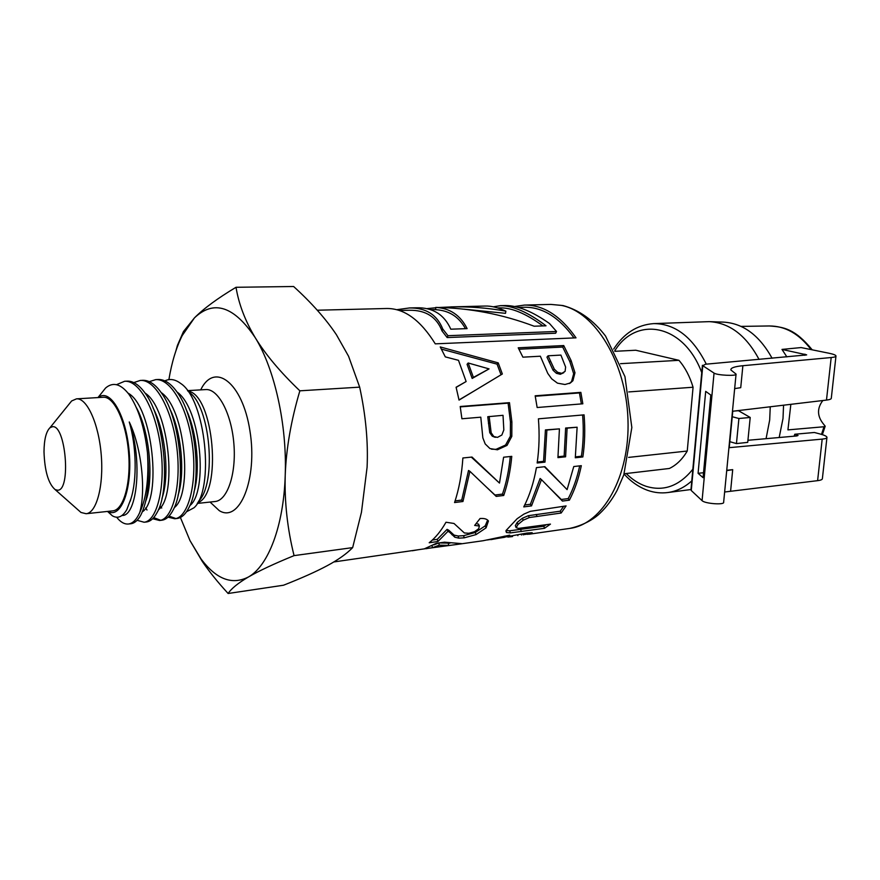 <?xml version="1.0" encoding="UTF-8"?>
<svg xmlns="http://www.w3.org/2000/svg" width="880" height="880" viewBox="0 0 880 880"><rect width="100%" height="100%" fill="white"/><g stroke="black" fill="none" stroke-linecap="round" stroke-linejoin="round"><path stroke-width="1.32" d="M185.933 409.024C197.197 432.025 200.475 471.097 193.952 492.085M177.067 392.04C201.113 408.672 208.175 491.414 189.871 505.615M169.554 408.353C181.654 431.871 185.185 474.078 178.046 495.297M161.15 392.535C185.493 408.595 192.819 494.263 174.251 507.661M152.988 407.792C165.88 431.695 169.675 477.081 161.953 498.399M145.035 393.052C169.653 408.496 177.243 497.211 158.422 509.707M136.422 407.682C149.919 431.959 153.901 480.227 145.662 501.413M128.007 393.107C153.241 406.461 161.744 500.06 142.395 511.764M128.656 523.985L130.834 523.743C134.552 523.281 137.874 520.399 140.8 515.086C147.73 501.281 149.952 480.557 147.488 452.925C148.995 478.368 146.41 498.245 139.733 512.556C136.554 519.629 132.781 523.446 128.436 524.018C124.85 524.37 121.297 522.555 117.755 518.562L116.633 517.209M144.353 522.203L146.454 521.972C150.469 521.466 154.033 518.287 157.135 512.435C170.808 489.368 164.824 418.594 144.881 392.821C139.018 384.78 133.067 380.886 127.028 381.139L126.698 381.161M116.479 384.692L124.63 381.271C139.722 379.94 156.519 411.334 160.941 449.559C165.55 487.773 156.783 521.224 144.089 522.236L137.115 520.3M145.695 507.914L147.004 510.026M153.725 517.605L160.677 520.278M133.771 382.591L140.261 380.446C155.573 379.104 172.535 410.267 176.913 448.228C181.489 486.178 172.48 519.442 159.533 520.487L161.876 520.212C166.188 519.662 169.983 516.186 173.261 509.784C186.472 486.321 180.807 418.891 161.425 392.931C155.298 384.263 149.028 380.061 142.626 380.314L142.296 380.336M159.533 520.487L152.669 518.727M160.963 506.836L161.722 508.035M169.059 516.098L175.879 518.551M176.814 518.518L177.089 518.485C181.709 517.891 185.746 514.107 189.178 507.133C201.916 483.362 196.559 419.188 177.782 393.085C171.38 383.768 164.791 379.236 158.015 379.5L157.762 379.522M149.27 381.656L155.683 379.632C171.204 378.279 188.331 409.222 192.676 446.919C197.208 484.605 187.968 517.682 174.779 518.749L168.014 517.154M582.835 403.799L537.152 407.517L535.172 395.802L580.855 392.37L582.835 403.799M531.52 505.89L523.765 506.902C529.562 495.66 533.786 482.57 536.426 467.632L544.874 466.686L567.094 489.621L573.771 466.543L581.317 465.685C578.633 478.654 574.651 490.149 569.371 500.17L562.43 501.072L541.453 479.611L531.52 505.89L530.387 504.262L524.722 504.999M333.806 561.957L424.325 548.856L436.337 543.323L444.466 542.179L461.615 543.631L458.381 544.247L483.153 540.727L509.729 535.172L504.493 537.317L487.267 539.979M490.93 539.627L526.944 533.06L531.861 532.719L532.345 533.39L523.16 534.721M512.545 536.547L507.837 537.075M462.957 501.501L454.564 502.546C459.008 489.192 461.78 474.342 462.88 457.985L472.01 457.05L499.488 483.076L503.613 457.215L511.764 456.357C510.466 470.591 507.782 483.637 503.723 495.473L496.221 496.408L469.898 471.317L462.957 501.501L461.736 500.071L455.103 500.885M418.682 549.659L412.302 550.759M458.381 544.247L424.358 548.845M540.353 356.213L522.907 357.17L518.221 347.809L563.728 345.554L571.098 360.547L574.97 372.768L572.913 380.732L570.361 382.965L564.982 384.505L557.48 383.163L551.683 378.84L547.767 373.384L540.353 356.213M514.723 306.482L524.502 305.074C543.367 304.854 560.549 315.777 576.015 337.843L435.27 343.849C420.486 320.089 404.294 308.308 386.694 308.495L317.262 310.222M449.592 532.213L447.964 531.344L437.91 541.519L429.198 542.751C435.446 537.823 441.034 530.992 445.984 522.236L453.992 523.468L464.376 532.972L468.93 533.269L474.54 531.696L478.676 528.737L479.391 525.998L474.661 525.437L480.073 518.507C484.297 518.188 487.091 519.013 488.433 520.971L486.079 527.846L476.047 534.589L464.277 537.823L458.832 538.153L454.817 537.218L449.592 532.213L448.723 530.2L447.073 529.353L437.228 539.352L432.377 540.034M480.788 417.186L461.912 418.77L460.207 406.505L509.476 402.666L511.885 421.938L511.808 436.381L507.012 445.401L497.431 449.79L489.94 448.558L485.21 443.949L482.845 437.855L480.788 417.186M498.223 362.879L502.348 373.989L459.041 400.092L456.093 387.244L466.125 381.535L458.502 360.327L445.313 356.884L440.242 346.94L498.223 362.879L497.079 364.155L501.028 374.781M530.31 511.335L566.082 505.912L561.165 513.018L529.32 517.55L523.27 520.168L518.067 524.403L516.12 527.659L518.551 528.396L550.451 524.117L544.478 528.319L510.356 532.906L506.44 532.521L506.099 530.464L517.132 518.727L523.919 514.096L530.31 511.335M544.995 462.121L537.163 462.979C539.22 448.723 539.627 434.016 538.406 418.836L584.078 414.854C585.255 429.286 584.848 443.322 582.857 456.951L575.3 457.776L577.126 427.218L567.105 428.153L565.598 456.797L557.931 457.622L559.427 428.868L546.887 430.045L544.995 462.121L543.576 461.351L537.306 462.033M559.427 428.868L545.424 429.913L543.576 461.351M577.126 427.218L565.631 428.032L564.157 456.093L558.041 456.753M582.615 414.986C583.759 429.121 583.363 442.86 581.416 456.214L575.432 456.863M545.424 429.913L546.887 430.045M564.157 456.093L565.598 456.797M565.631 428.032L567.105 428.153M581.416 456.214L582.857 456.951M546.216 524.711L543.84 526.24L509.707 530.794L506.077 530.53M563.739 506.22L560.197 511.203L528.352 515.702L522.335 518.276L517.209 522.445L515.339 525.635L516.12 527.659M505.934 530.959L506.44 532.521M509.707 530.794L510.356 532.906M543.84 526.24L544.478 528.319M517.209 522.445L518.067 524.403M522.335 518.276L523.27 520.168M528.352 515.702L529.32 517.55M560.197 511.203L561.165 513.018M441.441 349.118L497.079 364.155M456.137 387.387L466.125 381.535M474.419 390.819L459.008 399.938M468.171 362.989L467.06 364.309L472.175 378.444L489.06 368.896L468.171 362.989L473.407 377.41L489.06 368.896M472.175 378.444L473.407 377.41M460.273 406.879L508.101 403.15L510.455 422.026L510.367 436.183L505.571 445.027L496.012 449.339L491.491 449.185M492.25 436.183L497.497 437.371L501.853 435.028L503.833 429.946L503.019 415.316L487.762 416.724L489.742 432.674L492.25 436.183L494.736 437.151M489.742 432.674L491.161 432.762L493.68 436.359M489.17 416.482L491.161 432.762M496.012 449.339L497.431 449.79M505.571 445.027L507.012 445.401M510.367 436.183L511.808 436.381M508.101 403.15L509.476 402.666M487.619 520.135L485.21 525.855L475.299 532.488L463.584 535.678L458.128 536.008L454.069 535.106L448.723 530.2M478.621 524.392L476.355 523.424M447.073 529.353L447.964 531.344M454.069 535.106L454.817 537.218M458.128 536.008L458.832 538.153M463.584 535.678L464.277 537.823M475.299 532.488L476.047 534.589M485.21 525.855L486.079 527.846M478.467 524.062L479.391 525.998M437.228 539.352L437.91 541.519M518.364 307.395L524.414 307.241C542.476 306.999 559.009 317.218 574.002 337.931M447.161 337.557L447.964 335.698L556.512 331.474L555.654 333.234L447.161 337.557L442.046 330.979C436.59 316.932 425.7 310.024 409.365 310.255L399.399 310.486M556.512 331.474L549.494 323.51C532.422 311.509 517.814 305.525 505.681 305.558M442.046 330.979L442.75 328.999L447.964 335.698M396.77 309.694L409.442 307.956C425.964 307.736 437.063 314.754 442.75 328.999M519.002 349.239L562.683 347.05L569.888 361.746L573.672 373.725L571.571 381.546L569.272 383.559M560.318 374.275L565.103 371.36L565.609 367.048L560.912 355.091L548.108 355.795L546.964 357.126L553.058 370.238L556.402 373.318L560.318 374.275L563.772 372.702M556.402 373.318L557.678 372.328L561.605 373.296M553.058 370.238L554.312 369.182L557.678 372.328M548.108 355.795L554.312 369.182M571.571 381.546L572.913 380.732M573.672 373.725L574.97 372.768M562.683 347.05L563.728 345.554M497.662 307.934L500.28 307.868C511.907 307.714 526.119 313.709 542.905 325.908M439.34 307.483L451.176 306.922C469.458 306.471 487.696 307.89 505.868 311.168L505.516 313.324L463.958 309.155M493.295 306.823L500.335 305.69C512.842 305.536 528.066 312.235 546.007 325.798L534.138 326.216C502.216 314.16 469.403 307.901 435.699 307.428L435.699 309.705C448.987 310.42 458.898 316.745 465.454 328.68M505.868 311.168C498.08 307.56 491.205 305.844 485.254 306.042L451.176 306.889M426.767 308.66L435.699 307.758M435.699 307.428C449.933 308.176 460.405 315.238 467.115 328.614L450.802 329.197C444.235 314.512 432.751 307.373 416.339 307.78L409.442 307.934M432.102 545.842L432.432 547.701L448.668 545.391L448.272 543.136L439.032 542.949M438.592 543.015L433.785 544.918M426.712 548.141L426.778 548.702M456.533 543.708L456.632 544.456M438.779 542.982L439.296 545.16L432.432 547.701M448.668 545.391L439.296 545.16M469.898 471.317L468.523 470.47L461.736 500.071M510.268 456.511C508.981 470.173 506.374 482.702 502.48 494.098L494.978 495.022L487.729 488.279M471.306 457.116L499.488 483.076M494.978 495.022L496.221 496.408M502.48 494.098L503.723 495.473M517.737 534.842L517.88 535.645M521.312 534.061L521.488 535.029M522.995 533.731L523.193 534.886M527.362 533.005L527.56 534.402M532.224 532.774L532.345 533.39M495.605 538.076L495.726 538.813M504.273 536.162L504.493 537.317M541.453 479.611L540.111 478.489L530.387 504.262M579.689 465.872C577.06 478.148 573.243 489.049 568.227 498.586L561.286 499.488L548.812 487.146M544.412 466.741L564.267 486.673M561.286 499.488L562.43 501.072M568.227 498.586L569.371 500.17M535.26 396.264L579.447 392.931L581.361 403.92M579.447 392.931L580.855 392.37M186.505 511.786L194.018 507.76C214.654 489.841 205.92 399.3 180.51 383.339C175.109 379.291 169.884 378.466 164.846 380.875M107.712 511.401C120.956 519.233 132.462 489.489 129.228 452.298C126.258 415.096 109.967 387.662 98.208 397.562M139.733 512.556C145.706 492.47 142.384 449.559 129.261 421.982C136.455 446.028 137.137 479.754 130.922 498.773L126.819 509.619C122.606 516.846 117.788 518.914 112.387 515.823L107.547 511.456L112.387 515.823M100.771 394.075L105.578 388.025C112.937 381.711 120.692 383.768 128.843 394.185C138.325 407.759 144.54 427.339 147.488 452.925M299.86 390.819C291.071 420.486 286.187 448.657 285.219 475.365C287.144 424.974 274.637 368.863 255.255 337.722C265.474 354.453 280.346 372.152 299.86 390.819L359.667 387.145L348.579 356.279L336.435 334.763C325.897 318.967 311.63 302.885 293.623 286.506L236.016 287.287C238.788 304.139 245.201 320.947 255.255 337.722C234.047 306.141 213.774 299.53 194.447 317.878L182.193 335.61C176.165 347.787 171.732 362.461 168.883 379.643M294.063 555.621C274.098 563.783 258.885 570.922 248.402 577.005C268.235 566.082 283.701 526.02 285.219 475.365C284.449 502.062 287.397 528.814 294.063 555.621L352.66 547.613L361.46 512.259L367.092 467.214C368.247 442.057 365.772 415.371 359.667 387.145M228.129 593.494C217.833 582.296 209.198 571.571 202.235 561.341L189.992 540.606L200.948 558.811C216.183 579.249 232.001 585.321 248.402 577.005C238.073 583.088 231.308 588.588 228.129 593.494L283.525 585.222C301.565 578.138 316.118 571.637 327.184 565.708C338.184 559.812 346.676 553.773 352.66 547.613M180.4 517.473L189.992 540.606M175.868 350.955L177.419 345.411L183.469 331.551L194.447 317.878C203.753 308.506 217.613 298.309 236.016 287.287M130.922 498.773L130.273 501.105M129.261 421.982C143.011 460.515 137.049 516.01 122.287 515.482L122.078 515.504M44 451.759C44.143 439.549 46.123 431.552 49.94 427.779L52.327 426.745C65.747 423.94 71.357 490.644 57.662 490.215L55.132 489.599C48.389 483.714 44.682 471.097 44 451.759M67.98 405.471L71.621 400.972L76.483 398.849C86.922 397.826 98.67 423.5 101.211 454.553C103.884 485.595 96.591 512.93 86.13 513.722L80.982 512.468L76.538 508.541M76.483 398.849L103.257 397.265C114.026 396.231 126.049 421.586 128.557 452.276C131.208 482.955 123.585 510.026 112.794 510.862L86.13 513.722M770.253 406.78L769.681 420.046L766.073 438.669M706.299 364.155C692.703 337.128 675.158 323.62 653.642 323.609L709.203 321.64C729.52 322.751 746.13 335.346 759.055 359.414M734.162 411.07L738.452 410.696L750.211 417.461L738.914 418.506L736.45 443.586L747.725 442.376L750.211 417.461M614.878 351.307L635.767 350.24L678.942 360.316C685.179 367.565 689.876 376.53 693.066 387.233L687.247 451.033C682.385 459.294 676.412 465.113 669.35 468.479L624.184 473.759M779.185 437.514L783.002 418.506L783.563 405.196M772.09 358.248C759.319 335.214 743.017 323.169 723.184 322.102L709.929 321.662M729.817 441.683L736.45 443.586M732.237 416.724L738.914 418.506M628.617 457.391L687.247 451.033M628.694 391.93L693.066 387.233M620.499 363.682L678.942 360.316M822.833 400.521C816.827 408.43 817.124 416.361 823.702 424.336L825.187 426.195L823.999 426.745L787.93 429.891L790.845 404.327M794.134 436.183L794.783 434.247L814.374 432.487L820.05 433.983C824.362 435.138 826.661 436.238 826.969 437.283C827.068 438.174 825.473 438.79 822.184 439.109L729.234 447.667L732.776 411.235L826.485 400.092C829.807 399.674 831.413 399.014 831.314 398.112M786.885 356.917L781.99 349.415L801.097 347.567L828.916 353.221C833.305 354.134 835.659 355.025 835.989 355.905C836.11 356.664 834.504 357.214 831.182 357.533L742.874 365.717C734.558 366.531 730.565 367.939 730.873 369.963L736.065 374.11C737.286 376.288 716.903 375.342 714.043 373.087L702.779 365.695L705.551 364.221L806.641 354.915M822.393 478.5C822.481 479.534 820.886 480.249 817.608 480.656L724.636 492.008M736.043 374.33L723.646 502.227C724.757 505.175 704.803 503.712 702.075 500.643L691.273 490.523L702.779 365.695M690.954 489.698L691.273 490.523M747.934 440.286L796.796 435.952L798.039 435.479L794.783 434.247M729.795 441.892L730.367 441.837M806.641 354.838L781.99 349.415M710.809 395.043L705.694 391.369L698.082 473.308L703.065 477.686L710.809 395.043M726.704 470.635L732.71 469.656L726.737 470.283M734.668 388.608L740.729 387.673L742.874 365.717M703.538 472.725L698.082 473.308M550.902 304.414L561.264 305.371C594.946 311.696 626.131 362.395 627.968 419.43C630.113 476.476 602.646 524.348 569.723 528.418C586.212 524.81 596.662 516.637 599.918 513.348C606.529 507.067 612.249 499.422 617.078 490.413L623.799 474.881L631.84 427.526L624.954 376.607L605.55 336.05C593.307 320.111 579.106 309.936 562.958 305.547L550.902 304.414L524.502 305.074M520.663 529.485L521.301 531.597M536.096 514.437L537.064 516.285M488.4 423.269L489.819 423.17M510.455 422.026L511.885 421.938M451.198 532.752L452.012 534.82M549.285 362.373L550.473 361.152M569.888 361.746L571.098 360.547M197.637 502.777C222.607 494.395 213.884 394.163 187.935 391.105M188.892 392.106C210.342 405.482 217.14 483.989 198.352 501.468M187.495 390.643L205.711 389.576C218.031 388.465 231.407 413.314 233.86 443.52C236.478 473.704 227.436 500.489 215.116 501.512L214.588 501.567M200.706 389.873C214.368 361.416 242.473 382.173 249.92 430.749C257.851 479.182 239.536 523.435 219.252 510.631L210.067 502.062M692.835 469.249C679.151 486.145 663.454 491.799 645.766 486.2C638.726 483.736 632.203 479.512 626.219 473.528M614.702 350.966C636.284 315.381 683.771 323.939 701.734 372.603M624.085 474.056C631.059 481.767 638.935 487.201 647.713 490.369C654.302 492.679 661.012 493.405 667.832 492.536C676.445 491.37 684.42 487.498 691.768 480.909M821.502 434.39L823.999 426.745M811.074 349.591C799.139 333.839 785.202 325.952 769.252 325.963L741.07 326.392M796.378 434.665L796.235 435.996M804.947 354.178L804.826 355.311M822.184 439.109L817.608 480.656M714.043 373.087L702.075 500.643M732.71 469.656L730.62 490.93M831.182 357.533L826.485 400.092M124.85 381.26L127.028 381.15M140.261 380.446L142.626 380.325M174.977 518.727L177.089 518.485M155.683 379.632L158.015 379.511M528.704 534.259L569.723 528.418M462.319 397.98L464.717 396.671M494.34 437.096L495.792 437.294M569.459 383.471L570.361 382.965M430.551 309.683L435.699 309.54M448.316 543.378L449.944 543.158M492.184 476.322L494.626 478.379M553.212 475.497L555.665 477.719M500.335 305.668L505.681 305.536M197.252 503.437L215.116 501.512M97.988 397.573L105.578 388.025M200.948 558.811L202.235 561.341M182.193 335.61L183.469 331.551M117.755 518.562L116.996 517.22M55.132 489.599L80.982 512.468M49.94 427.779L71.621 400.972M653.642 323.609C637.197 324.841 623.876 333.322 613.69 349.063M667.832 492.536L690.965 489.533M812.218 349.833C794.695 328.493 783.519 326.942 769.252 325.963M825.154 426.316L822.36 434.654M826.925 437.624L822.404 478.434M835.956 356.202L831.303 398.189M702.416 365.288L690.932 489.995"/></g></svg>
